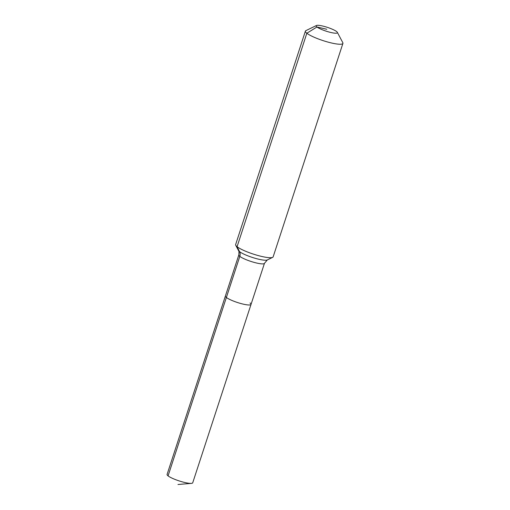 <?xml version="1.0" encoding="UTF-8"?>
<svg xmlns="http://www.w3.org/2000/svg" width="510" height="510" viewBox="0 0 510 510"><rect width="100%" height="100%" fill="white"/><g stroke="black" fill="none" stroke-linecap="round" stroke-linejoin="round"><path stroke-width="0.76" d="M167.803 475.651L168.07 475.875A13.483 2.41 -161.9 0 1 167.803 475.651A13.483 2.41 -161.9 0 1 167.082 474.428L225.394 296.023A13.483 2.41 -161.9 0 0 226.383 297.47A13.483 2.41 -161.9 0 1 225.394 296.023L238.827 254.93A13.483 2.41 -161.9 0 0 239.815 256.377L168.07 475.875A13.483 2.41 -161.9 0 0 179.514 481.032A13.483 2.41 -161.9 0 0 191.416 483.372A13.483 2.41 -161.9 0 0 192.716 482.811L251.028 304.406A13.483 2.41 -161.9 0 1 240.388 303.399A13.483 2.41 -161.9 0 1 226.383 297.47A13.483 2.41 -161.9 0 0 240.388 303.399A13.483 2.41 -161.9 0 0 251.028 304.406A13.483 2.41 -161.9 0 0 250.047 302.959M326.776 29.261L316.959 26.985A11.182 2.002 -161.9 0 1 316.436 25.5A11.182 2.002 -161.9 0 1 325.935 26.902A11.182 2.002 -161.9 0 1 336.587 31.537A11.182 2.002 -161.9 0 1 337.339 32.334A11.182 2.002 -161.9 0 1 329.53 32.162A11.182 2.002 -161.9 0 1 316.959 26.985L306.841 33.239A19.737 3.525 -161.9 0 1 305.401 31.129A19.737 3.525 -161.9 0 1 305.911 30.619L316.436 25.5M337.339 32.334L342.803 42.681A19.737 3.525 -161.9 0 1 342.918 43.388L273.143 256.861A19.737 3.525 -161.9 0 1 272.633 257.365A19.737 3.525 -161.9 0 1 255.867 254.892A19.737 3.525 -161.9 0 1 237.073 246.706A19.737 3.525 -161.9 0 1 235.741 245.31A19.737 3.525 -161.9 0 1 235.626 244.596L305.401 31.129M342.918 43.388A19.737 3.525 -161.9 0 1 327.344 41.916A19.737 3.525 -161.9 0 1 306.841 33.239L237.073 246.706L239.541 251.634A6.579 5.808 -51.9 0 1 239.815 256.377A13.483 2.41 -161.9 0 0 256.632 263.026A13.483 2.41 -161.9 0 0 264.46 263.313L267.316 259.953A15.415 2.754 -161.9 0 1 258.768 259.233A15.415 2.754 -161.9 0 1 239.541 251.634A15.415 2.754 -161.9 0 1 238.501 250.537L235.741 245.31M177.977 484.5L191.416 483.372M267.316 259.953L272.633 257.365M238.501 250.537C238.96 250.474 239.069 251.934 238.827 254.93M264.46 263.313L251.028 304.406"/></g></svg>
